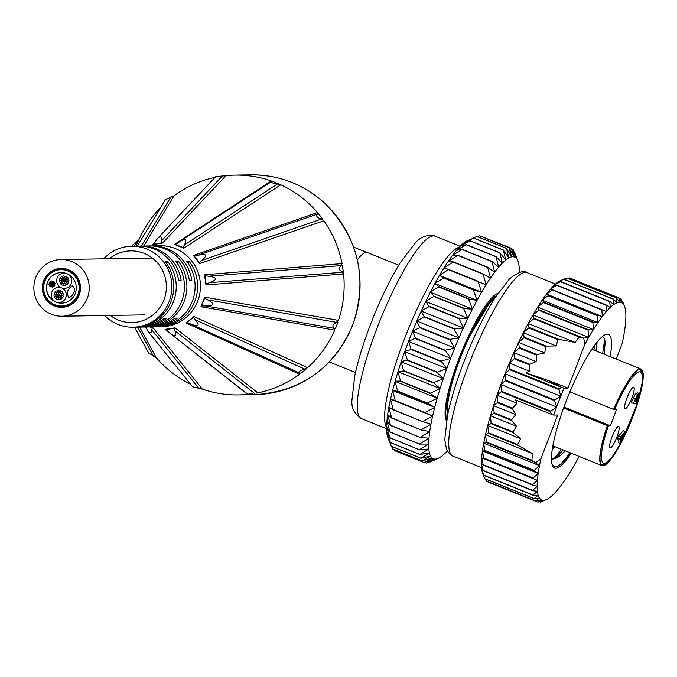 <?xml version="1.0" encoding="UTF-8"?>
<svg xmlns="http://www.w3.org/2000/svg" width="677" height="677" viewBox="0 0 677 677"><rect width="100%" height="100%" fill="white"/><g stroke="black" fill="none" stroke-linecap="round" stroke-linejoin="round"><path stroke-width="1.02" d="M72.49 285.719C75.968 289.519 74.978 293.496 69.519 297.643L68.682 297.516C66.16 292.963 67.395 289.028 72.397 285.719C75.892 289.511 74.91 293.488 69.443 297.643M51.824 280.997A0.575 0.567 89.1 0 1 51.63 282.114A0.575 0.567 89.1 0 1 51.054 281.539A0.575 0.567 89.1 0 1 51.824 280.997M51.647 280.955A0.575 0.567 89.1 0 1 52.256 281.632A0.575 0.567 89.1 0 1 51.664 282.106M54.507 284.442A0.575 0.567 89.1 0 1 54.312 285.559A0.575 0.567 89.1 0 1 53.737 284.992A0.575 0.567 89.1 0 1 54.507 284.442M54.329 284.408A0.575 0.567 89.1 0 1 54.939 285.085A0.575 0.567 89.1 0 1 54.346 285.559L54.388 285.559M51.283 285.88A0.575 0.567 89.1 0 1 51.088 286.997A0.575 0.567 89.1 0 1 50.513 286.43A0.575 0.567 89.1 0 1 51.283 285.88M51.105 285.838A0.575 0.567 89.1 0 1 51.714 286.523A0.575 0.567 89.1 0 1 51.13 286.997M53.424 283.325A0.575 0.567 89.1 0 1 53.229 284.442A0.575 0.567 89.1 0 1 52.654 283.875A0.575 0.567 89.1 0 1 53.424 283.325M53.246 283.282A0.575 0.567 89.1 0 1 53.855 283.968A0.575 0.567 89.1 0 1 53.263 284.442M54.135 281.928A0.575 0.567 89.1 0 1 53.94 283.045A0.575 0.567 89.1 0 1 53.365 282.478A0.575 0.567 89.1 0 1 54.135 281.928M53.965 281.886A0.575 0.567 89.1 0 1 54.566 282.571A0.575 0.567 89.1 0 1 53.982 283.045M51.418 282.512A0.575 0.567 89.1 0 1 51.224 283.629A0.575 0.567 89.1 0 1 50.648 283.062A0.575 0.567 89.1 0 1 51.418 282.512M51.24 282.478A0.575 0.567 89.1 0 1 51.85 283.155A0.575 0.567 89.1 0 1 51.266 283.629L51.224 283.629M50.961 283.697A0.575 0.567 89.1 0 1 50.767 284.814A0.575 0.567 89.1 0 1 50.191 284.247A0.575 0.567 89.1 0 1 50.961 283.697M50.792 283.663A0.575 0.567 89.1 0 1 51.393 284.34A0.575 0.567 89.1 0 1 50.809 284.814M52.967 284.509A0.575 0.567 89.1 0 1 52.772 285.626A0.575 0.567 89.1 0 1 52.197 285.059A0.575 0.567 89.1 0 1 52.967 284.509M52.789 284.467A0.575 0.567 89.1 0 1 53.398 285.152A0.575 0.567 89.1 0 1 52.814 285.626M49.734 283.891A0.575 0.567 89.1 0 1 49.539 285.009A0.575 0.567 89.1 0 1 48.964 284.433A0.575 0.567 89.1 0 1 49.734 283.891M49.556 283.849A0.575 0.567 89.1 0 1 50.166 284.526A0.575 0.567 89.1 0 1 49.582 285M50.25 285.093A0.575 0.567 89.1 0 1 50.056 286.21A0.575 0.567 89.1 0 1 49.48 285.643A0.575 0.567 89.1 0 1 50.25 285.093M50.073 285.059A0.575 0.567 89.1 0 1 50.682 285.736A0.575 0.567 89.1 0 1 50.09 286.21M53.745 285.508A0.575 0.567 89.1 0 1 53.542 286.625A0.575 0.567 89.1 0 1 52.975 286.049A0.575 0.567 89.1 0 1 53.745 285.508M53.568 285.466A0.575 0.567 89.1 0 1 54.168 286.143A0.575 0.567 89.1 0 1 53.585 286.616M51.74 284.695A0.575 0.567 89.1 0 1 51.545 285.812A0.575 0.567 89.1 0 1 50.97 285.245A0.575 0.567 89.1 0 1 51.74 284.695M51.562 284.653A0.575 0.567 89.1 0 1 52.171 285.339A0.575 0.567 89.1 0 1 51.579 285.812M50.648 281.522A0.575 0.567 89.1 0 1 50.445 282.639A0.575 0.567 89.1 0 1 49.87 282.064A0.575 0.567 89.1 0 1 50.648 281.522M50.47 281.48A0.575 0.567 89.1 0 1 51.071 282.157A0.575 0.567 89.1 0 1 50.487 282.631M52.645 282.326A0.575 0.567 89.1 0 1 52.451 283.443A0.575 0.567 89.1 0 1 51.875 282.876A0.575 0.567 89.1 0 1 52.645 282.326M52.476 282.292A0.575 0.567 89.1 0 1 53.077 282.969A0.575 0.567 89.1 0 1 52.493 283.443M54.651 283.138A0.575 0.567 89.1 0 1 54.456 284.255A0.575 0.567 89.1 0 1 53.881 283.68A0.575 0.567 89.1 0 1 54.651 283.138M54.515 283.096L54.439 283.096A0.575 0.567 89.1 0 1 55.082 283.773A0.575 0.567 89.1 0 1 54.498 284.247M52.197 283.511A0.575 0.567 89.1 0 1 51.994 284.628A0.575 0.567 89.1 0 1 51.418 284.061A0.575 0.567 89.1 0 1 52.197 283.511M52.019 283.477A0.575 0.567 89.1 0 1 52.62 284.154A0.575 0.567 89.1 0 1 52.036 284.628M52.561 286.032A0.575 0.567 89.1 0 1 52.366 287.15A0.575 0.567 89.1 0 1 51.791 286.574A0.575 0.567 89.1 0 1 52.561 286.032M52.391 285.99A0.575 0.567 89.1 0 1 52.992 286.667A0.575 0.567 89.1 0 1 52.408 287.141L52.366 287.15M53.102 281.141A0.575 0.567 89.1 0 1 52.908 282.258A0.575 0.567 89.1 0 1 52.332 281.691A0.575 0.567 89.1 0 1 53.102 281.141M52.924 281.107A0.575 0.567 89.1 0 1 53.534 281.784A0.575 0.567 89.1 0 1 52.941 282.258M49.878 282.58A0.575 0.567 89.1 0 1 49.683 283.697A0.575 0.567 89.1 0 1 49.108 283.13A0.575 0.567 89.1 0 1 49.878 282.58M49.7 282.537A0.575 0.567 89.1 0 1 50.31 283.223A0.575 0.567 89.1 0 1 49.726 283.697M61.108 269.124A18.744 18.304 -90.9 0 0 43.226 288.165A18.744 18.304 -90.9 0 0 61.709 306.605M61.785 306.029A18.169 17.746 -90.9 0 0 61.912 306.029A18.169 17.746 -90.9 0 0 79.074 291.11A18.169 17.746 -90.9 0 0 68.098 270.961A18.169 17.746 -90.9 0 0 61.319 269.7A18.169 17.746 -90.9 0 0 61.201 269.7M67.37 283.062A0.922 0.905 89.1 0 1 67.683 281.277A0.922 0.905 89.1 0 1 68.605 282.191A0.922 0.905 89.1 0 1 67.37 283.062M67.734 281.277A0.922 0.905 89.1 0 1 68.699 282.191A0.922 0.905 89.1 0 1 67.759 283.13M65.195 277.959A0.922 0.905 89.1 0 1 65.508 276.174A0.922 0.905 89.1 0 1 66.431 277.088A0.922 0.905 89.1 0 1 65.195 277.959M65.559 276.174A0.922 0.905 89.1 0 1 66.532 277.088A0.922 0.905 89.1 0 1 65.593 278.027M59.991 282.207A0.922 0.905 89.1 0 1 60.304 280.422A0.922 0.905 89.1 0 1 61.226 281.327A0.922 0.905 89.1 0 1 59.991 282.207M60.355 280.422A0.922 0.905 89.1 0 1 61.328 281.327A0.922 0.905 89.1 0 1 60.388 282.267M61.895 281.911A0.922 0.905 89.1 0 1 62.208 280.126A0.922 0.905 89.1 0 1 63.122 281.04A0.922 0.905 89.1 0 1 61.895 281.911M62.259 280.126A0.922 0.905 89.1 0 1 63.223 281.04A0.922 0.905 89.1 0 1 62.284 281.979M62.597 280.083A0.922 0.905 89.1 0 1 62.91 278.298A0.922 0.905 89.1 0 1 63.824 279.203A0.922 0.905 89.1 0 1 62.597 280.083M62.961 278.298A0.922 0.905 89.1 0 1 63.926 279.203A0.922 0.905 89.1 0 1 62.986 280.143M64.493 279.796A0.922 0.905 89.1 0 1 64.806 278.002A0.922 0.905 89.1 0 1 65.728 278.916A0.922 0.905 89.1 0 1 64.493 279.796M64.857 278.01A0.922 0.905 89.1 0 1 65.83 278.916A0.922 0.905 89.1 0 1 64.89 279.855M67.59 281.04A0.922 0.905 89.1 0 1 67.903 279.254A0.922 0.905 89.1 0 1 68.826 280.168A0.922 0.905 89.1 0 1 67.59 281.04M67.954 279.254A0.922 0.905 89.1 0 1 68.927 280.16A0.922 0.905 89.1 0 1 67.988 281.099M64.992 283.164A0.922 0.905 89.1 0 1 65.305 281.378A0.922 0.905 89.1 0 1 66.219 282.284A0.922 0.905 89.1 0 1 64.992 283.164M65.356 281.378A0.922 0.905 89.1 0 1 66.321 282.284A0.922 0.905 89.1 0 1 65.381 283.223M64.366 285.516A0.922 0.905 89.1 0 1 64.679 283.731A0.922 0.905 89.1 0 1 65.593 284.636A0.922 0.905 89.1 0 1 64.366 285.516M64.73 283.731A0.922 0.905 89.1 0 1 65.694 284.636A0.922 0.905 89.1 0 1 64.755 285.576M62.386 285.279A0.922 0.905 89.1 0 1 62.699 283.494A0.922 0.905 89.1 0 1 63.621 284.408A0.922 0.905 89.1 0 1 62.386 285.279M62.749 283.494A0.922 0.905 89.1 0 1 63.723 284.408A0.922 0.905 89.1 0 1 62.783 285.347M66.185 284.704A0.922 0.905 89.1 0 1 66.498 282.918A0.922 0.905 89.1 0 1 67.421 283.824A0.922 0.905 89.1 0 1 66.185 284.704M66.549 282.918A0.922 0.905 89.1 0 1 67.522 283.824A0.922 0.905 89.1 0 1 66.583 284.763M63.088 283.451A0.922 0.905 89.1 0 1 63.401 281.666A0.922 0.905 89.1 0 1 64.323 282.58A0.922 0.905 89.1 0 1 63.088 283.451M63.452 281.666A0.922 0.905 89.1 0 1 64.425 282.571A0.922 0.905 89.1 0 1 63.486 283.511M65.694 281.336A0.922 0.905 89.1 0 1 66.007 279.542A0.922 0.905 89.1 0 1 66.921 280.456A0.922 0.905 89.1 0 1 65.694 281.336M66.058 279.542A0.922 0.905 89.1 0 1 67.023 280.456A0.922 0.905 89.1 0 1 66.084 281.395M61.395 278.543A0.922 0.905 89.1 0 1 61.709 276.758A0.922 0.905 89.1 0 1 62.631 277.672A0.922 0.905 89.1 0 1 61.395 278.543M61.759 276.758A0.922 0.905 89.1 0 1 62.733 277.663A0.922 0.905 89.1 0 1 61.793 278.602M63.79 281.624A0.922 0.905 89.1 0 1 64.103 279.838A0.922 0.905 89.1 0 1 65.026 280.743A0.922 0.905 89.1 0 1 63.79 281.624M64.154 279.838A0.922 0.905 89.1 0 1 65.127 280.743A0.922 0.905 89.1 0 1 64.188 281.683M60.786 284.069A0.922 0.905 89.1 0 1 61.099 282.284A0.922 0.905 89.1 0 1 62.022 283.198A0.922 0.905 89.1 0 1 60.786 284.069M61.15 282.284A0.922 0.905 89.1 0 1 62.123 283.198A0.922 0.905 89.1 0 1 61.184 284.137M63.223 277.731A0.922 0.905 89.1 0 1 63.536 275.945A0.922 0.905 89.1 0 1 64.45 276.859A0.922 0.905 89.1 0 1 63.223 277.731M63.587 275.945A0.922 0.905 89.1 0 1 64.552 276.851A0.922 0.905 89.1 0 1 63.613 277.79M66.795 279.169A0.922 0.905 89.1 0 1 67.108 277.384A0.922 0.905 89.1 0 1 68.03 278.298A0.922 0.905 89.1 0 1 66.795 279.169M67.158 277.384A0.922 0.905 89.1 0 1 68.132 278.298A0.922 0.905 89.1 0 1 67.192 279.237M60.211 280.185A0.922 0.905 89.1 0 1 60.532 278.391A0.922 0.905 89.1 0 1 61.446 279.305A0.922 0.905 89.1 0 1 60.211 280.185M60.583 278.391A0.922 0.905 89.1 0 1 61.548 279.305A0.922 0.905 89.1 0 1 60.608 280.244M58.442 290.221A0.922 0.905 89.1 0 1 58.129 292.007A0.922 0.905 89.1 0 1 57.206 291.093A0.922 0.905 89.1 0 1 58.442 290.221M58.137 290.154A0.922 0.905 89.1 0 1 59.085 291.245A0.922 0.905 89.1 0 1 58.171 292.007M62.589 295.553A0.922 0.905 89.1 0 1 62.276 297.338A0.922 0.905 89.1 0 1 61.362 296.424A0.922 0.905 89.1 0 1 62.589 295.553M62.284 295.485A0.922 0.905 89.1 0 1 63.232 296.577A0.922 0.905 89.1 0 1 62.318 297.338M57.613 297.77A0.922 0.905 89.1 0 1 57.3 299.556A0.922 0.905 89.1 0 1 56.377 298.65A0.922 0.905 89.1 0 1 57.613 297.77M57.308 297.711A0.922 0.905 89.1 0 1 58.247 298.794A0.922 0.905 89.1 0 1 57.333 299.556M60.913 293.818A0.922 0.905 89.1 0 1 60.6 295.604A0.922 0.905 89.1 0 1 59.678 294.698A0.922 0.905 89.1 0 1 60.913 293.818M60.651 293.75L60.575 293.759A0.922 0.905 89.1 0 1 61.556 294.842A0.922 0.905 89.1 0 1 60.642 295.604M62.022 291.66A0.922 0.905 89.1 0 1 61.709 293.446A0.922 0.905 89.1 0 1 60.786 292.54A0.922 0.905 89.1 0 1 62.022 291.66M61.717 291.601A0.922 0.905 89.1 0 1 62.656 292.684A0.922 0.905 89.1 0 1 61.742 293.446M57.816 292.574A0.922 0.905 89.1 0 1 57.503 294.36A0.922 0.905 89.1 0 1 56.58 293.446A0.922 0.905 89.1 0 1 57.816 292.574M57.511 292.506A0.922 0.905 89.1 0 1 58.459 293.598A0.922 0.905 89.1 0 1 57.545 294.36M57.113 294.402A0.922 0.905 89.1 0 1 56.8 296.188A0.922 0.905 89.1 0 1 55.878 295.274A0.922 0.905 89.1 0 1 57.113 294.402M56.809 294.334A0.922 0.905 89.1 0 1 57.757 295.426A0.922 0.905 89.1 0 1 56.843 296.188M60.211 295.646A0.922 0.905 89.1 0 1 59.898 297.44A0.922 0.905 89.1 0 1 58.975 296.526A0.922 0.905 89.1 0 1 60.211 295.646M59.906 295.587A0.922 0.905 89.1 0 1 60.854 296.678A0.922 0.905 89.1 0 1 59.94 297.431M55.218 294.69A0.922 0.905 89.1 0 1 54.905 296.484A0.922 0.905 89.1 0 1 53.982 295.57A0.922 0.905 89.1 0 1 55.218 294.69M54.913 294.63A0.922 0.905 89.1 0 1 55.852 295.722A0.922 0.905 89.1 0 1 54.939 296.475L54.981 296.475M56.013 296.56A0.922 0.905 89.1 0 1 55.692 298.345A0.922 0.905 89.1 0 1 54.778 297.44A0.922 0.905 89.1 0 1 56.013 296.56M55.666 296.492L55.742 296.492A0.922 0.905 89.1 0 1 56.648 297.584A0.922 0.905 89.1 0 1 55.734 298.345M61.412 297.186A0.922 0.905 89.1 0 1 61.099 298.98A0.922 0.905 89.1 0 1 60.177 298.066A0.922 0.905 89.1 0 1 61.412 297.186M61.108 297.127A0.922 0.905 89.1 0 1 62.047 298.218A0.922 0.905 89.1 0 1 61.133 298.972M58.315 295.942A0.922 0.905 89.1 0 1 58.002 297.728A0.922 0.905 89.1 0 1 57.08 296.814A0.922 0.905 89.1 0 1 58.315 295.942M58.01 295.874A0.922 0.905 89.1 0 1 58.95 296.966A0.922 0.905 89.1 0 1 58.036 297.728M56.623 291.034A0.922 0.905 89.1 0 1 56.309 292.819A0.922 0.905 89.1 0 1 55.387 291.905A0.922 0.905 89.1 0 1 56.623 291.034M56.318 290.966A0.922 0.905 89.1 0 1 57.257 292.058A0.922 0.905 89.1 0 1 56.343 292.819M59.72 292.278A0.922 0.905 89.1 0 1 59.407 294.063A0.922 0.905 89.1 0 1 58.484 293.158A0.922 0.905 89.1 0 1 59.72 292.278M59.415 292.219A0.922 0.905 89.1 0 1 60.355 293.302A0.922 0.905 89.1 0 1 59.441 294.063M62.817 293.53A0.922 0.905 89.1 0 1 62.504 295.316A0.922 0.905 89.1 0 1 61.582 294.402A0.922 0.905 89.1 0 1 62.817 293.53M62.512 293.463A0.922 0.905 89.1 0 1 63.452 294.554A0.922 0.905 89.1 0 1 62.538 295.316M59.017 294.114A0.922 0.905 89.1 0 1 58.704 295.9A0.922 0.905 89.1 0 1 57.782 294.986A0.922 0.905 89.1 0 1 59.017 294.114M58.671 294.046L58.747 294.046A0.922 0.905 89.1 0 1 59.652 295.138A0.922 0.905 89.1 0 1 58.738 295.9M59.584 297.998A0.922 0.905 89.1 0 1 59.271 299.793A0.922 0.905 89.1 0 1 58.349 298.879A0.922 0.905 89.1 0 1 59.584 297.998M59.28 297.939A0.922 0.905 89.1 0 1 60.228 299.031A0.922 0.905 89.1 0 1 59.314 299.784M60.422 290.45A0.922 0.905 89.1 0 1 60.109 292.236A0.922 0.905 89.1 0 1 59.187 291.33A0.922 0.905 89.1 0 1 60.422 290.45M60.118 290.382A0.922 0.905 89.1 0 1 61.057 291.474A0.922 0.905 89.1 0 1 60.143 292.236L60.185 292.236M55.438 292.667A0.922 0.905 89.1 0 1 55.125 294.453A0.922 0.905 89.1 0 1 54.202 293.547A0.922 0.905 89.1 0 1 55.438 292.667M55.133 292.608A0.922 0.905 89.1 0 1 56.081 293.691A0.922 0.905 89.1 0 1 55.167 294.453M68.098 274.244A7.633 7.455 89.1 0 1 61.497 287.869A7.633 7.455 89.1 0 1 65.821 273.296M64.137 273.127L64.095 273.127A7.633 7.455 89.1 0 1 65.931 273.33M61.827 287.987A7.633 7.455 89.1 0 1 58.907 302.602A7.633 7.455 89.1 0 1 51.427 293.606A7.633 7.455 89.1 0 1 61.497 287.869A7.633 7.455 89.1 0 1 58.891 302.611L58.933 302.602M68.326 274.363A7.633 7.455 89.1 0 1 64.366 288.394L64.383 288.394M58.679 287.336L58.645 287.336A7.633 7.455 89.1 0 1 61.201 287.742M61.209 272.594A15.275 14.919 -90.9 0 0 55.387 301.773M56.64 302.289A15.275 14.919 -90.9 0 0 61.7 303.135M67.979 270.428A18.744 18.304 89.1 0 1 79.302 291.22A18.744 18.304 89.1 0 1 61.59 306.613A18.744 18.304 89.1 0 1 42.981 288.165A18.744 18.304 89.1 0 1 60.981 269.124A18.744 18.304 89.1 0 1 67.979 270.428M68.225 269.784A19.438 18.981 89.1 0 1 79.971 291.338A19.438 18.981 89.1 0 1 61.599 307.307A19.438 18.981 89.1 0 1 42.304 288.174A19.438 18.981 89.1 0 1 60.972 268.43A19.438 18.981 89.1 0 1 68.225 269.784M61.091 268.43A19.438 18.981 89.1 0 1 61.218 268.43A19.438 18.981 89.1 0 1 68.479 269.776A19.438 18.981 89.1 0 1 80.216 291.338A19.438 18.981 89.1 0 1 61.844 307.299A19.438 18.981 89.1 0 1 61.725 307.299M71.66 261.491A28.349 27.689 89.1 0 1 88.78 292.929A28.349 27.689 89.1 0 1 61.996 316.21A28.349 27.689 89.1 0 1 33.85 288.309A28.349 27.689 89.1 0 1 61.074 259.519A28.349 27.689 89.1 0 1 71.66 261.491M66.828 273.652A15.275 14.919 89.1 0 1 61.624 303.135A15.275 14.919 89.1 0 1 46.459 288.106A15.275 14.919 89.1 0 1 66.828 273.652M67.861 270.961A18.169 17.746 89.1 0 1 78.828 291.11A18.169 17.746 89.1 0 1 61.666 306.029A18.169 17.746 89.1 0 1 43.633 288.157A18.169 17.746 89.1 0 1 61.082 269.7A18.169 17.746 89.1 0 1 67.861 270.961M138.853 239.912L136.542 241.799L134.452 246.183M160.796 207.331A109.919 107.355 -90.9 0 0 140.088 237.204L135.874 246.157M215.074 177.357A109.919 107.355 -90.9 0 0 173.972 195.839L170.858 197.066L141.315 246.073M225.915 175.665L222.428 175.91L161.608 240.673L161.676 242.882L162.598 243.043L225.915 175.665A109.919 107.355 -90.9 0 1 235.012 175.123A109.919 107.355 -90.9 0 1 271.24 180.945L174.471 244.422L177.095 243.576L180.285 241.215C186.014 238.253 187.351 239.523 184.296 245.015L183.12 247.596L183.848 248.205L280.777 184.787L277.443 183.992L279.203 184.026C274.143 183.679 271.477 182.925 271.215 181.766L272.899 181.478L279.127 184.076M272.814 181.529L271.604 181.639L271.24 180.945M318.537 213.907L317.251 214.127L317.462 212.561A109.919 107.355 -90.9 0 0 280.777 184.787M317.437 214.067L197.87 255.288C206.671 253.333 207.991 255.026 201.831 260.391L199.402 262.659L199.732 263.548L323.851 220.778L321.16 219.162L322.87 219.306C317.386 218.138 315.575 216.386 317.437 214.067L318.639 213.873L322.768 219.34M342.181 265.35L343.459 272.205C338.263 270.148 337.831 267.864 342.181 265.35L340.929 265.621L342.071 263.598A109.919 107.355 -90.9 0 0 323.851 220.778M343.349 272.213L209.523 282.673L206.146 284.035L206.003 284.966L343.594 273.973L341.868 271.976M337.84 322.057L336.308 322.32L338.475 320.373A109.919 107.355 -90.9 0 0 343.594 273.973M334.006 328.303L205.3 305.902L201.56 305.987L200.976 306.715L334.726 330.139L334.006 328.303M306.258 368.847L304.608 369.033L307.629 367.679A109.919 107.355 -90.9 0 0 334.726 330.139M256.033 393.176L257.802 392.838A109.919 107.355 -90.9 0 0 299.615 374.212L299.699 373.035L300.952 373.162M149.871 326.94L153.222 327.99L152.283 327.939L151.766 329.75L198.953 388.463L202.347 389.114A109.919 107.355 -90.9 0 0 238.575 394.936A109.919 107.355 -90.9 0 0 247.664 394.395L249.331 394.2M137.676 327.135L153.307 355.975L156.116 357.49A109.919 107.355 -90.9 0 0 190.575 384.206M109.42 258.741A35.873 35.035 89.1 0 1 154.474 259.816A35.873 35.035 89.1 0 1 161.253 305.437A35.873 35.035 89.1 0 1 118.534 320.111A35.873 35.035 89.1 0 1 110.343 315.423M104.554 315.524A40.502 39.554 -90.9 0 0 117.874 324.401A40.502 39.554 -90.9 0 0 132.988 327.211A40.502 39.554 -90.9 0 0 171.256 293.953A40.502 39.554 -90.9 0 0 146.799 249.034A40.502 39.554 -90.9 0 0 131.685 246.225A40.502 39.554 -90.9 0 0 103.632 258.834M140.131 246.106A40.502 39.554 89.1 0 1 141.366 246.073A40.502 39.554 89.1 0 1 156.489 248.882A40.502 39.554 89.1 0 1 181.14 280.574L178.652 280.608A40.502 39.554 -90.9 0 0 154.009 248.924A40.502 39.554 -90.9 0 0 138.887 246.106L131.685 246.225M150.81 245.937A40.502 39.554 89.1 0 1 152.054 245.895A40.502 39.554 89.1 0 1 167.177 248.704A40.502 39.554 89.1 0 1 191.819 280.396L189.34 280.439A40.502 39.554 -90.9 0 0 164.689 248.747A40.502 39.554 -90.9 0 0 149.566 245.937L141.366 246.073M132.988 327.211L140.198 327.093A40.502 39.554 -90.9 0 0 164.189 318.292L166.677 318.249A40.502 39.554 89.1 0 1 142.678 327.05L150.878 326.923A40.502 39.554 -90.9 0 0 174.869 318.122L177.357 318.08A40.502 39.554 89.1 0 1 153.366 326.881L161.566 326.746A40.502 39.554 -90.9 0 0 199.825 293.496A40.502 39.554 -90.9 0 0 175.368 248.577A40.502 39.554 -90.9 0 0 160.254 245.759L152.054 245.895M142.678 327.05A40.502 39.554 89.1 0 1 141.442 327.05M153.366 326.881A40.502 39.554 89.1 0 1 152.122 326.881M140.08 326.737A40.502 39.554 -90.9 0 0 165.137 261.474L167.617 261.432A40.502 39.554 89.1 0 1 142.568 326.703L140.08 326.737M163.927 326.356L161.448 326.39A40.502 39.554 -90.9 0 0 186.497 261.127L188.985 261.085A40.502 39.554 89.1 0 1 163.927 326.356L164.105 325.891M153.247 326.526L150.759 326.568A40.502 39.554 -90.9 0 0 175.817 261.305L178.296 261.263A40.502 39.554 89.1 0 1 153.247 326.526L153.425 326.06M177.433 263.531L178.296 261.263M188.113 263.353L188.985 261.085M142.568 326.703L142.745 326.238M166.745 263.7L167.617 261.432M183.848 248.205L174.471 244.422M162.598 243.043L152.638 244.566L153.772 243.813M155.236 241.774L152.638 244.566M143.727 246.03L173.972 195.839M156.116 357.49L139.674 327.101M202.347 389.114L153.222 327.99M165.086 329.377L175.055 327.846L174.209 328.277L174.827 330.74C176.672 335.716 175.368 336.791 170.917 333.964L166.974 330.215L165.086 329.377L247.664 394.395M257.802 392.838L175.055 327.846M185.997 322.971L193.884 316.548L193.36 317.344L195.272 319.789C200.062 325.256 198.784 326.788 191.43 324.393L186.86 322.641L185.997 322.971L299.615 374.212M307.629 367.679L193.884 316.548M200.976 306.715L204.666 297.118L204.598 298.066L207.627 299.843C215.168 303.939 214.397 305.962 205.3 305.902M338.475 320.373L204.666 297.118M206.003 284.966L204.505 274.76L204.911 275.615L208.575 276.233C217.545 277.468 217.859 279.618 209.523 282.673M342.071 263.598L204.505 274.76M199.732 263.548L193.453 255.474L194.214 255.999L197.87 255.288M317.462 212.561L193.453 255.474M224.172 175.808L215.726 176.672L157.614 238.389C160.762 235.621 162.091 236.383 161.608 240.673M161.676 242.882L153.451 244.143L157.614 238.389M190.296 323.843L189.552 323.488M134.571 327.186L148.678 353.089L153.73 356.085M136.813 241.706L133.115 244.558L132.32 246.216M171.459 196.939L165.357 199.783L137.304 246.132M183.12 247.596L175.385 244.473M199.402 262.659L194.214 255.999M206.146 284.035L204.911 275.615M336.714 325.307L335.47 328.531L334.692 328.472C331.493 326.018 332.576 323.885 337.95 322.074L336.714 325.307M201.56 305.987L204.598 298.066M303.694 371.047L301.045 373.205L299.53 372.976C298.76 371.157 301.028 369.794 306.351 368.88L303.694 371.047M186.86 322.641L193.36 317.344M252.749 393.743L247.647 394.149L252.749 393.743M165.992 329.538L174.209 328.277M151.766 329.75C151.479 333.143 150.192 333.651 147.908 331.29L145.716 327.008M147.908 331.29L192.623 386.753L199.876 388.564M149.795 326.94L152.283 327.939M621.046 440.042L620.411 437.934L622.73 435.649L621.046 440.042M620.834 443.74L618.736 442.893L617.652 437.977L618.363 436.132L620.471 436.978L619.76 438.831L620.834 443.74L621.528 441.929L621.173 440.532L623.255 435.116L625.48 431.655L620.471 436.978M617.652 437.977L619.76 438.831M618.363 436.132L623.373 430.8L625.48 431.655M634.501 401.376L635.271 401.689L634.374 401.706L637.074 395.977M637.032 395.969L635.271 401.689M635.771 401.309L636.651 401.664L635.627 401.681L638.597 395.402M638.546 395.393L636.651 401.664M633.367 403.424L636.346 403.374L638.233 398.448L639.232 393.633L637.565 396.087L637.632 394.285L633.367 403.424L631.26 402.578L635.627 393.472M635.585 393.447L637.683 394.293L635.525 393.439M636.245 393.709L637.26 392.838M637.201 392.795L639.3 393.642L637.125 392.787M613.709 409.399L616.527 409.585L610.332 425.74L608.411 425.765L563.645 407.935L607.481 425.605A51.486 10.223 112 0 0 602.234 465.116A51.486 10.223 112 0 0 620.555 443.63L612.016 457.212L605.864 463.483L601.591 464.71M625.286 408.696A11.568 2.293 -68 0 1 625.099 408.663A11.568 2.293 -68 0 1 627.291 397.077A11.568 2.293 -68 0 1 633.748 387.202A11.568 2.293 -68 0 1 631.734 398.338A11.568 2.293 -68 0 1 625.286 408.696M610.248 447.886A11.568 2.293 -68 0 1 610.053 447.852A11.568 2.293 -68 0 1 612.245 436.259A11.568 2.293 -68 0 1 618.702 426.392A11.568 2.293 -68 0 1 616.688 437.528A11.568 2.293 -68 0 1 610.248 447.886M610.332 425.74L563.966 407.055M496.588 295.324L489.877 301.316L479.815 316.117L471.954 330.901L461.756 353.512L454.758 372.155L447.929 396.062L445.559 412.327L446.549 420.409M494.532 296.653L492.399 298.312L469 337.154M493.719 299.835A63.638 12.635 112 0 0 465.319 345.964A63.638 12.635 112 0 0 447.548 406.708A63.638 12.635 112 0 0 447.937 413.435M639.985 369.447L642.228 373.349L642.278 382.285L637.243 403.805L621.503 441.827A51.486 10.223 112 0 0 621.799 441.269M638.293 400.361A51.486 10.223 112 0 0 640.73 369.6A51.486 10.223 112 0 0 613.684 409.458L569.899 391.865M620.682 443.68A52.07 10.341 -68 0 1 602.014 465.649A52.07 10.341 -68 0 1 607.354 425.613L563.628 407.986M613.557 409.458A52.07 10.341 -68 0 1 640.941 369.067A52.07 10.341 -68 0 1 621.342 442.428M570.643 453.006L563.484 461.824L558.39 465.911L554.852 466.758L552.136 464.634M610.138 356.644A72.024 14.302 112 0 0 605.196 334.743A72.024 14.302 112 0 0 566.048 401.495A72.024 14.302 112 0 0 552.457 465.581A72.024 14.302 112 0 0 571.21 453.235M563.222 450.01L557.459 456.188L551.493 459.091M557.408 456.23A65.085 12.922 -68 0 1 552.881 459.124M551.493 459.201L556.993 457.957L561.005 455.088L565.27 450.84M596.775 342.418L596.022 350.957M554.497 446.498L552.347 449.037M552.254 449.68L554.852 446.642M596.369 351.101L597.106 342.012M484.74 478.614L482.439 472.758L483.733 475.322L533.171 495.242L538.181 495.226L534.17 498.543L484.74 478.614A109.919 21.825 -68 0 0 484.817 478.783L534.246 498.712L539.467 498.06L535.744 500.912L486.306 480.992A109.919 21.825 -68 0 0 486.408 481.093L535.846 501.014L541.245 499.753L537.809 502.106L488.371 482.176M537.809 502.106A109.919 21.825 112 0 0 537.944 502.139L543.487 500.295L540.348 502.097A109.919 21.825 112 0 0 540.508 502.063L546.187 499.677A106.45 21.131 -68 0 1 543.487 500.295A106.45 21.131 -68 0 1 541.245 499.753A106.45 21.131 -68 0 1 539.467 498.06A106.45 21.131 -68 0 1 538.181 495.226A106.45 21.131 -68 0 1 537.411 491.299A106.45 21.131 -68 0 1 537.149 486.306A106.45 21.131 -68 0 1 537.411 480.323L532.621 484.664L483.192 464.735L481.669 457.855L537.411 480.323L481.669 457.855A106.45 21.131 112 0 0 481.406 463.838L483.175 465.091L532.604 485.02L537.149 486.306L532.604 490.368L483.166 470.439L481.406 463.838A106.45 21.131 112 0 0 481.66 468.822L483.183 470.735L532.621 490.664L537.411 491.299L533.121 495.014L483.691 475.085L481.66 468.822A106.45 21.131 112 0 0 482.439 472.758A106.45 21.131 112 0 0 482.819 473.858L484.106 477.065M537.411 480.323A106.45 21.131 -68 0 1 538.19 473.409L533.18 477.97L483.742 458.041L482.447 450.941L484.749 450.89L534.187 470.82L538.19 473.409L482.447 450.941A106.45 21.131 112 0 0 481.669 457.855M538.19 473.409A106.45 21.131 -68 0 1 539.476 465.649L534.263 470.354L484.825 450.433L483.733 443.181L486.323 442.504L534.068 461.748L539.476 465.649L483.733 443.181A106.45 21.131 112 0 0 482.447 450.941M532.427 453.582L531.91 460.335L486.424 441.996L485.511 434.668L488.388 433.382L518.083 445.348L532.427 453.582L485.511 434.668A106.45 21.131 112 0 0 483.733 443.181M520.545 438.713L517.643 444.569L488.523 432.831L487.762 425.494L490.935 423.633L513.09 432.561L520.545 438.713L487.762 425.494A106.45 21.131 112 0 0 485.511 434.668M516.602 426.315L512.929 431.85L491.096 423.049L490.461 415.78L493.922 413.368L511.643 420.51L516.602 426.315L490.461 415.78A106.45 21.131 112 0 0 487.762 425.494M515.815 414.595L511.634 419.833L494.108 412.767L493.567 405.633L497.324 402.722L512.387 408.79L515.815 414.595L493.567 405.633A106.45 21.131 112 0 0 490.461 415.78M517.067 403.23L512.481 408.121L497.536 402.096L497.062 395.165L501.098 391.805L550.536 411.726L551.586 414.392L515.696 399.921L517.067 403.23L497.062 395.165A106.45 21.131 112 0 0 493.567 405.633M551.586 414.392L553.701 415.069A106.45 21.131 -68 0 1 556.629 406.979L550.765 411.1L501.327 391.171L500.887 384.511L505.194 380.753L554.632 400.674L556.629 406.979L500.887 384.511A106.45 21.131 112 0 0 497.062 395.165M556.629 406.979A106.45 21.131 -68 0 1 560.751 396.257L554.878 400.039L505.44 380.11L505 373.78L509.569 369.684L559.007 389.613L560.751 396.257L505 373.78A106.45 21.131 112 0 0 500.887 384.511M529.372 371.182L526.029 373.01L561.918 387.472L559.27 388.979L509.832 369.05L509.358 363.117L514.173 358.751L529.118 364.768L529.372 371.182L509.358 363.117A106.45 21.131 112 0 0 505 373.78M536.159 361.603L529.499 364.192L514.444 358.125L513.911 352.632L518.954 348.054L536.472 355.12L536.159 361.603L513.911 352.632A106.45 21.131 112 0 0 509.358 363.117M544.748 352.996L536.946 354.596L519.234 347.453L518.607 342.46L523.846 337.738L545.679 346.539L544.748 352.996L518.607 342.46A106.45 21.131 112 0 0 513.911 352.632M556.164 345.922L546.28 346.091L524.125 337.163L523.38 332.712L528.796 327.922L557.916 339.659L556.164 345.922L523.38 332.712A106.45 21.131 112 0 0 518.607 342.46M575.103 342.41L558.77 339.338L529.084 327.372L528.187 323.496L533.747 318.715L579.241 337.044L575.103 342.41L528.187 323.496A106.45 21.131 112 0 0 523.38 332.712M583.692 338.102L584.894 344.187A106.45 21.131 -68 0 1 588.702 337.408L583.692 338.102L581.78 337.451L534.035 318.207L532.96 314.94L538.647 310.218L588.085 330.148L588.702 337.408L532.96 314.94A106.45 21.131 112 0 0 528.187 323.496M588.702 337.408A106.45 21.131 -68 0 1 593.399 329.589L588.355 329.682L538.926 309.761L537.648 307.121L543.428 302.551L592.866 322.48L593.399 329.589L537.648 307.121A106.45 21.131 112 0 0 532.96 314.94M593.399 329.589A106.45 21.131 -68 0 1 597.943 322.616L593.137 322.066L543.699 302.137L542.201 300.148L548.04 295.79L597.478 315.719L597.943 322.616L542.201 300.148A106.45 21.131 112 0 0 537.648 307.121M597.943 322.616A106.45 21.131 -68 0 1 602.302 316.565L597.732 315.355L548.302 295.434L546.559 294.097L552.432 290.018L601.861 309.939L602.302 316.565L546.559 294.097A106.45 21.131 112 0 0 542.201 300.148M602.302 316.565A106.45 21.131 -68 0 1 606.423 311.513L550.672 289.037L556.545 285.296L605.974 305.225L606.423 311.513A106.45 21.131 -68 0 1 610.239 307.502L606.203 304.988L556.773 285.059L554.497 285.034L560.328 281.691L609.765 301.612L610.239 307.502A106.45 21.131 -68 0 1 613.726 304.591L609.977 301.443L560.539 281.514L557.983 282.123L563.755 279.237L613.184 299.158L613.726 304.591A106.45 21.131 -68 0 1 616.84 302.822L613.37 299.056L563.941 279.127L561.089 280.354A106.45 21.131 112 0 0 560.768 280.49A106.45 21.131 112 0 0 557.983 282.123A106.45 21.131 112 0 0 554.497 285.034A106.45 21.131 112 0 0 550.672 289.037A106.45 21.131 112 0 0 546.559 294.097M619.531 302.196L616.358 297.846L566.928 277.925A109.919 21.825 -68 0 0 566.767 277.959L616.197 297.888L616.84 302.822A106.45 21.131 -68 0 1 619.531 302.196A106.45 21.131 -68 0 1 621.782 302.737L618.905 297.846L569.467 277.917A109.919 21.825 -68 0 0 569.332 277.883L618.77 297.812L619.531 302.196M621.951 301.037L620.97 299.031A109.919 21.825 112 0 0 620.86 298.929L621.782 302.737A106.45 21.131 -68 0 1 623.559 304.438A106.45 21.131 -68 0 1 624.456 306.165A106.45 21.131 -68 0 1 624.837 307.265A106.45 21.131 -68 0 1 625.616 311.2A106.45 21.131 -68 0 1 625.87 316.184A106.45 21.131 -68 0 1 625.607 322.176A106.45 21.131 -68 0 1 624.829 329.081A106.45 21.131 -68 0 1 623.542 336.841A106.45 21.131 -68 0 1 622.163 343.577L616.205 359.089M623.187 303L622.535 301.409A109.919 21.825 112 0 0 622.459 301.24M578.886 456.323L578.124 458.312A106.45 21.131 -68 0 1 574.316 465.091A106.45 21.131 -68 0 1 569.628 472.901A106.45 21.131 -68 0 1 565.075 479.875A106.45 21.131 -68 0 1 560.717 485.925A106.45 21.131 -68 0 1 556.604 490.986A106.45 21.131 -68 0 1 552.779 494.989A106.45 21.131 -68 0 1 549.292 497.9A106.45 21.131 -68 0 1 546.508 499.533A106.45 21.131 -68 0 1 546.187 499.677L545.544 499.964M546.187 499.677L543.335 500.895M486.306 480.992L485.324 478.986M563.814 279.178L566.767 277.959M567.935 278.332L569.332 277.883M619.142 298.235L620.86 298.929M539.476 465.649A106.45 21.131 -68 0 1 540.855 458.913L535.913 462.56M534.263 470.354A109.919 21.825 112 0 0 534.187 470.82M553.701 415.069L557.713 415.009L540.855 458.913M534.068 461.748L531.91 460.335M518.083 445.348L517.643 444.569M513.09 432.561L512.929 431.85M511.643 420.51L511.634 419.833M512.387 408.79L512.481 408.121M526.029 373.01A57.85 4.731 -159 0 1 568.045 388.09L564.034 388.158L561.918 387.472M553.752 383.91L559.041 385.577L550.435 382.268L553.752 383.91M560.751 396.257A106.45 21.131 -68 0 1 564.034 388.158M559.27 388.979A109.919 21.825 112 0 0 559.007 389.613M554.878 400.039A109.919 21.825 112 0 0 554.632 400.674M588.355 329.682A109.919 21.825 112 0 0 588.085 330.148M540.348 502.097L539.341 501.691M538.647 310.218A109.919 21.825 -68 0 1 538.926 309.761M579.241 337.044L581.78 337.451M533.747 318.715A109.919 21.825 -68 0 1 534.035 318.207M557.916 339.659L558.77 339.338M528.796 327.922A109.919 21.825 -68 0 1 529.084 327.372M545.679 346.539L546.28 346.091M523.846 337.738A109.919 21.825 -68 0 1 524.125 337.163M536.472 355.12L536.946 354.596M518.954 348.054A109.919 21.825 -68 0 1 519.234 347.453M529.118 364.768L529.499 364.192M514.173 358.751A109.919 21.825 -68 0 1 514.444 358.125M509.569 369.684A109.919 21.825 -68 0 1 509.832 369.05M505.194 380.753A109.919 21.825 -68 0 1 505.44 380.11M550.765 411.1A109.919 21.825 112 0 0 550.536 411.726M501.098 391.805A109.919 21.825 -68 0 1 501.327 391.171M497.324 402.722A109.919 21.825 -68 0 1 497.536 402.096M493.922 413.368A109.919 21.825 -68 0 1 494.108 412.767M490.935 423.633A109.919 21.825 -68 0 1 491.096 423.049M488.388 433.382A109.919 21.825 -68 0 1 488.523 432.831M486.323 442.504A109.919 21.825 -68 0 1 486.424 441.996M484.749 450.89A109.919 21.825 -68 0 1 484.825 450.433M584.894 344.187L568.045 388.09M602.293 336.63L604.282 338.238L605.179 341.716L604.282 354.283M570.271 452.854L560.497 464.515M604.663 339.16L602.648 353.631M561.504 449.325L554.463 458.261M594.905 344.855L593.881 350.094M519.293 272.382A108.769 21.596 112 0 0 517.863 260.763A108.769 21.596 112 0 0 511.634 256.862L509.019 247.714A115.708 22.976 -68 0 1 509.07 247.714L479.621 235.841A115.708 22.976 112 0 0 479.561 235.841L477.497 236.662M509.07 247.714L513.987 256.828L511.287 248.222A115.708 22.976 -68 0 1 511.363 248.247L511.363 248.256A115.708 22.976 112 0 0 511.287 248.222L481.322 236.527M429.057 462.45A115.708 22.976 112 0 0 429.159 462.408L429.15 462.425A115.708 22.976 -68 0 1 429.057 462.459L436.394 458.964L426.417 463.034A115.708 22.976 112 0 1 426.366 463.034L434.033 459.014A108.769 21.596 112 0 0 438.222 458.337A108.769 21.596 112 0 0 447.328 450.95M438.222 458.337L429.159 462.408M513.208 249.906A115.708 22.976 112 0 0 513.149 249.821A115.708 22.976 -68 0 1 513.208 249.872L517.448 259.841L514.554 252.479A115.708 22.976 -68 0 1 514.588 252.58L514.579 252.623M511.363 248.256L515.933 257.819L513.158 249.805L511.863 249.28M408.519 341.445L411.159 349.484L404.787 351.481A108.769 21.596 -68 0 1 408.519 341.445L450.662 358.294L445.178 350.195L454.648 348.147A108.769 21.596 112 0 0 450.67 358.192M404.711 351.693L407.376 359.978L401.241 361.628A108.769 21.596 -68 0 1 404.711 351.693L446.854 368.533L440.989 361.103L450.594 358.404A108.769 21.596 112 0 0 446.854 368.44M401.173 361.831L403.67 371.004L398.017 371.555A108.769 21.596 -68 0 1 401.173 361.831L443.317 378.663L436.953 372.299L446.778 368.652A108.769 21.596 112 0 0 443.317 378.578M397.958 371.749L400.539 381.058L395.148 381.176A108.769 21.596 -68 0 1 397.958 371.749L440.101 388.573L433.475 382.623L443.249 378.79A108.769 21.596 112 0 0 440.092 388.513M395.097 381.354L397.594 391.391L392.652 390.375A108.769 21.596 -68 0 1 395.097 381.354L437.232 398.178L430.123 393.354L440.033 388.708A108.769 21.596 112 0 0 437.215 398.127M392.609 390.544L395.241 400.598L390.553 399.075A108.769 21.596 -68 0 1 392.609 390.544L434.744 407.359L427.356 403.035L437.164 398.313A108.769 21.596 112 0 0 434.719 407.334M390.527 399.218L393.244 409.543L388.886 407.165A108.769 21.596 -68 0 1 390.527 399.218L432.654 416.042L424.902 412.555L434.676 407.495A108.769 21.596 112 0 0 432.628 416.033M388.869 407.292L391.661 418.064L387.667 414.586A108.769 21.596 -68 0 1 388.869 407.292L388.911 407.182M387.65 414.688L390.621 425.537L386.897 421.238A108.769 21.596 -68 0 1 387.65 414.688L387.684 414.603M386.889 421.322L390.079 431.968L386.592 427.069A108.769 21.596 -68 0 1 386.889 421.322L386.914 421.263M386.592 427.128L390.003 437.723L386.753 432.019A108.769 21.596 -68 0 1 386.592 427.128L386.609 427.094M386.753 432.053L390.443 442.648L387.379 436.022A108.769 21.596 -68 0 1 386.753 432.053L386.762 432.036M387.388 436.047L391.365 446.38L388.039 438.112A108.769 21.596 -68 0 1 387.388 436.047L387.388 436.047M391.628 446.49L392.77 449.063L422.27 460.961L430.547 456.019L420.891 458.287L429.455 453.006L419.968 454.419L428.829 449.012A108.769 21.596 112 0 0 429.455 452.981A108.769 21.596 112 0 0 430.538 456.01A108.769 21.596 112 0 0 432.07 458.024L422.27 460.961M394.073 449.587L394.649 450.662L424.124 462.543L432.078 458.033A108.769 21.596 112 0 0 434.033 459.014L424.124 462.543M466.817 240.961A108.769 21.596 -68 0 1 467.672 240.538L466.817 240.961M506.362 248.29L511.634 256.862A108.769 21.596 112 0 0 508.892 257.92L506.362 248.29L476.887 236.417L472.817 238.228M466.808 240.97L473.765 238.084L463.711 243.043A108.769 21.596 -68 0 1 466.808 240.97M463.694 243.06L470.27 240.834L460.284 246.132A108.769 21.596 -68 0 1 463.694 243.06L463.711 243.06M460.258 246.157L466.453 244.634L456.569 250.194A108.769 21.596 -68 0 1 460.258 246.157L460.284 246.132M456.535 250.236L462.34 249.458L452.591 255.187A108.769 21.596 -68 0 1 456.535 250.236L456.569 250.194M452.549 255.246L457.838 255.441L448.411 261.06A108.769 21.596 -68 0 1 452.549 255.246M448.352 261.144L453.421 261.931L444.053 267.753A108.769 21.596 -68 0 1 448.352 261.144M443.985 267.855L448.707 269.454L439.568 275.2A108.769 21.596 -68 0 1 443.985 267.855M439.5 275.327L443.723 278.027L435.006 283.325A108.769 21.596 -68 0 1 439.5 275.327L481.601 292.286L478.182 281.657L486.061 284.814A108.769 21.596 112 0 0 481.643 292.159M434.93 283.468L439.001 286.701L430.42 292.041A108.769 21.596 -68 0 1 434.93 283.468L477.04 300.419L473.375 289.976L481.575 292.286A108.769 21.596 112 0 0 477.082 300.283M430.335 292.202L434.118 296.247L425.841 301.265A108.769 21.596 -68 0 1 430.335 292.202L472.453 309.135L468.509 298.963L477.006 300.427A108.769 21.596 112 0 0 472.487 309M425.748 301.443L429.116 306.613L421.322 310.887A108.769 21.596 -68 0 1 425.748 301.443L467.875 318.359L463.635 308.526L472.402 309.161A108.769 21.596 112 0 0 467.909 318.215M421.229 311.09L424.361 317.031L416.914 320.83A108.769 21.596 -68 0 1 421.229 311.09L463.364 327.981L458.955 318.241L467.824 318.402A108.769 21.596 112 0 0 463.398 327.846M416.82 321.033L419.757 327.727L412.657 330.977A108.769 21.596 -68 0 1 416.82 321.033L458.964 337.916L454.055 328.997L463.305 328.049A108.769 21.596 112 0 0 458.989 337.789M412.572 331.188L415.483 338.221L408.603 341.233A108.769 21.596 -68 0 1 412.572 331.188L454.716 348.054L449.604 339.346L458.896 337.992A108.769 21.596 112 0 0 454.732 347.936M503.265 249.974L508.884 257.929A108.769 21.596 112 0 0 505.787 260.002L503.265 249.974L473.765 238.084M499.795 252.733L505.77 260.019A108.769 21.596 112 0 0 502.359 263.091L499.795 252.733L470.27 240.834M495.996 256.549L502.334 263.116A108.769 21.596 112 0 0 498.636 267.153L495.996 256.549L466.453 244.634M491.908 261.373L498.602 267.195A108.769 21.596 112 0 0 494.667 272.146L491.908 261.373L462.34 249.458M487.575 267.17L494.625 272.205A108.769 21.596 112 0 0 490.478 278.019L487.575 267.17L457.982 255.237M483.039 273.863L490.427 278.103A108.769 21.596 112 0 0 486.128 284.712L483.039 273.863L453.421 261.931M422.888 421.492L432.595 416.177A108.769 21.596 112 0 0 430.961 424.124L422.837 421.771L393.244 409.543M421.339 429.751L430.936 424.251A108.769 21.596 112 0 0 429.734 431.545L421.297 430.005L391.704 417.802M420.265 437.24L429.726 431.647A108.769 21.596 112 0 0 428.973 438.197L420.231 437.469L390.646 425.308M419.672 443.892L428.964 438.281A108.769 21.596 112 0 0 428.668 444.027L419.655 444.095L390.079 431.968M419.571 449.638L428.668 444.087A108.769 21.596 112 0 0 428.829 448.969L419.579 449.816L390.003 437.723M394.581 450.628L424.056 462.509M392.719 448.995L422.22 460.885M391.365 446.38L420.891 458.287M391.331 446.278L420.857 458.177M390.443 442.648L419.994 454.555M390.417 442.504L419.968 454.419M390.003 437.892L419.579 449.816M390.062 432.171L419.655 444.095M390.621 425.537L420.231 437.469M391.661 418.064L421.297 430.005M393.185 409.822L422.837 421.771M395.165 400.902L424.834 412.86M395.241 400.598L424.902 412.555M397.594 391.391L427.272 403.357M397.678 391.069L427.356 403.035M400.437 381.388L430.123 393.354M400.539 381.058L430.225 393.024M403.67 371.004L433.365 382.97M403.78 370.657L433.475 382.623M407.249 360.333L436.953 372.299M407.376 359.978L437.08 371.952M411.159 349.484L440.862 361.459M411.286 349.129L440.989 361.103M415.339 338.576L445.043 350.551M415.483 338.221L445.178 350.195M419.757 327.727L449.46 339.693M419.901 327.372L449.604 339.346M424.361 317.031L454.055 328.997M424.513 316.684L454.208 328.658M429.116 306.613L458.803 318.579M429.269 306.275L458.955 318.241M433.957 296.568L463.635 308.526M434.118 296.247L463.796 308.204M438.84 287.006L468.509 298.963M439.001 286.701L468.67 298.659M443.723 278.027L473.375 289.976M443.884 277.739L473.536 289.688M448.546 269.717L478.182 281.657M448.707 269.454L478.343 281.395M453.268 262.16L482.887 274.1M457.838 255.441L487.432 267.373M462.196 249.627L491.773 261.55M466.318 244.778L495.869 256.693M470.151 240.936L499.677 252.843M473.655 238.152L503.155 250.05M476.794 236.451L506.269 248.332M479.536 235.841L508.994 247.714M446.473 420.857A69.426 13.785 -68 0 1 461.232 352.768A69.426 13.785 -68 0 1 497.815 293.463M428.456 462.222L429.057 462.459M424.657 462.357L426.341 463.034M459.328 247.113A98.351 19.523 112 0 0 407.537 331.087A98.351 19.523 112 0 0 386.584 427.551M352.615 325.045A109.919 107.355 89.1 0 1 254.467 394.674C301.037 391.729 333.803 368.5 352.785 324.994C368.068 278.679 358.827 238.194 325.062 203.532C303.914 184.339 279.195 174.784 250.913 174.861A109.919 107.355 89.1 0 1 291.948 182.494A109.919 107.355 89.1 0 1 352.615 325.045M277.443 183.992L184.296 245.015M321.16 219.162L201.831 260.391M208.575 276.233L340.929 265.621M207.627 299.843L336.308 322.32M195.272 319.789L304.608 369.033M174.827 330.74L254.332 393.244M636.245 396.993L636.939 397.272M635.568 398.592L636.346 398.905M637.489 396.95L638.318 397.289M637.006 398.093L637.886 398.448M633.122 397.729L635.221 398.575M614.606 409.619A49.176 9.766 -68 0 1 642.092 374.796A49.176 9.766 -68 0 1 621.486 441.742M620.487 443.604A49.176 9.766 -68 0 1 602.479 462.256A49.176 9.766 -68 0 1 608.411 425.765M526.985 272.603C524.404 269.911 518.616 271.951 509.629 278.721L494.845 298.032C483.86 315.677 473.502 337.061 463.77 362.195C456.391 381.498 451.026 398.981 447.675 414.637L444.747 439.508L446.507 449.249C449.037 453.675 451.204 455.959 453.015 456.12A98.927 19.641 -68 0 1 468.763 364.708A98.927 19.641 -68 0 1 526.985 272.603L555.512 284.103M357.363 259.697A57.85 11.484 -68 0 1 367.323 252.538L398.736 265.198M386.592 428.719L361.518 418.614A98.351 19.523 -68 0 1 380.178 320.094A98.351 19.523 -68 0 1 435.049 236.171L460.14 246.284M152.342 258.039L61.074 259.519M144.633 314.873L61.996 316.21M250.913 174.861L235.012 175.123M254.467 394.674L238.575 394.936M180.285 241.215L271.215 181.766M191.43 324.393L299.53 372.976M170.917 333.964L247.647 394.149M640.941 369.067L591.808 349.256M602.014 465.649L552.881 445.847M624.456 306.165L623.162 302.957M546.508 499.533L545.493 499.99M560.768 280.49L561.783 280.033M453.015 456.12L481.542 467.612M329.293 361.958L355.476 372.519M517.863 260.763L515.535 254.984M361.518 418.614C354.477 414.155 351.278 408.036 351.922 400.251L354.807 375.566C358.539 358.235 364.641 338.982 373.103 317.792C381.701 296.518 390.697 278.247 400.099 262.972L415.653 242.518C423.142 233.861 434.465 234.826 435.049 236.171M367.323 252.538L353.707 247.198"/></g></svg>
